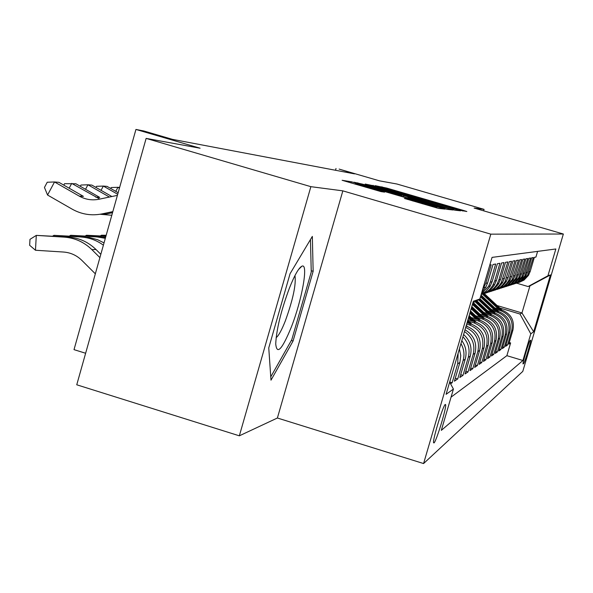 <?xml version="1.0" encoding="UTF-8"?>
<svg xmlns="http://www.w3.org/2000/svg" width="593" height="593" viewBox="0 0 593 593"><rect width="100%" height="100%" fill="white"/><g stroke="black" fill="none" stroke-linecap="round" stroke-linejoin="round"><path stroke-width="0.89" d="M458.715 210.055L466.847 211.501L463.022 210.307L386.799 188.1L375.258 185.676L444.298 205.415L458.715 210.055M433.972 442.964C436.248 441.652 446.536 407.969 445.654 404.737L445.276 404.433C443.179 405.175 432.72 439.22 433.542 442.645L433.972 442.964M404.411 198.447L438.538 208.402L445.069 209.114L356.719 183.252L351.323 181.777L342.117 180.287L381.04 191.621L384.598 192.139L355.392 183.304L370.025 187.269L425.604 203.481L436.811 206.994L407.65 198.877L404.404 198.47M483.629 210.826L484.051 209.359L396.902 184.008L379.461 180.835L339.122 169.094L354.488 173.868L172.481 139.362L143.81 130.979L135.938 129.444L74.014 349.64L85.629 353.25M310.873 186.669L239.342 435.818L277.391 418.013L342.843 190.857L310.873 186.669L146.13 138.399L200.093 148.213L135.938 129.444M342.843 190.857L490.819 234.153L563.35 234.02L522.781 371.396L423.58 463.556L490.819 234.153M484.051 209.359L474.103 208.054L563.35 234.02M449.917 208.825L454.935 210.196L460.583 210.811L456.632 209.581L378.119 186.699L365.162 184.038L449.917 208.825M453.082 209.996L447.033 209.329L441.822 207.906L354.058 182.229L363.086 184.275L401.609 195.423L366.452 184.645L453.104 209.996M239.342 435.818L76.749 384.79L146.13 138.399M450.576 383.812L452.155 382.737L449.694 381.988M458.122 353.25L457.707 363.791L459.909 362.449L454.408 381.203L457.707 378.957L455.283 378.215M460.954 343.599C464.015 348.951 464.742 354.577 463.126 360.492L465.216 359.217L459.849 377.496L462.992 375.362L460.687 374.657M462.948 336.787C468.47 342.695 470.249 349.544 468.277 357.349L470.264 356.134L465.031 373.968L468.018 371.937L465.824 371.27M464.489 331.531C472.443 337.239 475.341 344.844 473.177 354.362L475.067 353.206L469.96 370.618L472.806 368.676L470.716 368.045M465.698 327.418C476.001 332.31 480.056 340.345 477.847 351.516L479.648 350.411L474.652 367.415L477.372 365.57L475.378 364.962M466.669 324.097L469.3 324.882C480.122 329.337 484.459 337.313 482.294 348.803L484.021 347.75L479.137 364.361L481.731 362.597L479.826 362.019M468.789 321.317L473.844 322.829C484.422 327.188 488.662 334.978 486.549 346.208L488.195 345.2L483.421 361.448L485.904 359.758L484.081 359.21M473.251 319.39L478.18 320.872C488.536 325.127 492.679 332.747 490.619 343.725L492.19 342.769L487.52 358.654L489.892 357.045L488.15 356.519M477.521 317.551L482.339 318.99C492.472 323.155 496.526 330.612 494.503 341.353L496.015 340.434L491.441 355.985L493.71 354.444L492.042 353.939M481.612 315.787L486.319 317.196C496.237 321.273 500.21 328.566 498.231 339.085L499.677 338.203L495.192 353.428L497.371 351.945L495.77 351.464M485.534 314.097L490.129 315.469C499.855 319.464 503.739 326.61 501.804 336.906L503.19 336.061L498.795 350.974L500.892 349.551L499.35 349.092M489.292 312.474L493.791 313.816C503.316 317.722 507.126 324.727 505.229 334.815L506.563 334.007L502.256 348.625L504.265 347.253L502.79 346.809M492.902 310.917L497.305 312.229C506.644 316.062 510.38 322.918 508.52 332.814L509.795 332.028L505.577 346.364L507.504 345.044L511.677 330.887C513.508 321.184 509.847 314.46 500.685 310.702L496.371 309.42M506.088 344.622L507.504 345.044M537.606 251.388L535.924 257.088L534.352 257.355L530.194 271.475L528.385 275.478L524.004 280.089L519.075 282.424M517.578 282.883L523.471 280L527.74 275.011L533.292 257.54L531.662 257.822L527.414 272.217L525.576 276.301L521.855 280.452L516.066 283.387M514.509 283.869L520.535 280.926L524.894 275.834L530.55 258.007L528.852 258.303L524.531 272.988L522.648 277.161L518.082 281.964L512.938 284.388M511.322 284.885L517.474 281.883L521.929 276.686L527.703 258.504L525.932 258.807L521.521 273.796L519.601 278.05L514.939 282.957L509.683 285.426M507.993 285.952L514.287 282.891L518.845 277.576L524.731 259.015L522.893 259.334L518.386 274.633L516.429 278.984L511.663 283.988L506.289 286.515M504.532 287.056L510.966 283.936L515.628 278.502L521.64 259.549L519.72 259.875L515.117 275.508L513.115 279.948L508.245 285.07L502.745 287.649M500.915 288.213L507.504 285.025L512.27 279.466L518.408 260.105L516.407 260.446L511.707 276.42L509.661 280.963L505.51 285.581L499.054 288.828M497.134 289.421L501.159 287.901L503.887 286.16L506.963 283.157L508.764 280.474L515.035 260.683L512.945 261.046L508.142 277.376L506.051 282.016L501.797 286.745L495.192 290.066M493.183 290.681L497.312 289.132L500.099 287.353L502.538 285.114L505.103 281.527L511.514 261.291L509.32 261.669L504.413 278.369L502.271 283.12L497.92 287.961L495.192 289.747L491.152 291.356M489.055 292.001L493.28 290.414L496.141 288.598L499.38 285.448L501.27 282.631L507.83 261.928L505.532 262.321L500.507 279.414L498.32 284.277L493.858 289.236L491.063 291.067L486.92 292.712M484.718 293.387C490.233 291.934 494.414 288.732 497.26 283.788L498.898 279.852L503.968 262.588L501.559 263.003L496.423 280.511L494.177 285.492L491.323 289.058L488.684 291.252L482.487 294.128M481.145 294.58L487.149 291.645L489.707 289.466L492.486 285.959L494.725 280.963L499.921 263.292L497.394 263.722L492.131 281.66L489.966 286.545L485.815 291.422L481.197 294.395M481.346 293.906L488.632 286.263L490.352 282.135L495.666 264.018L493.013 264.478L487.616 282.868L485.875 287.064L481.82 292.267M482.509 289.925L485.749 283.365L491.204 264.789L489.811 265.034M479.648 350.411C481.835 338.766 477.447 330.679 466.469 326.157L466.098 326.046M484.021 347.75C486.164 336.364 481.864 328.47 471.139 324.052L467.047 322.822M488.195 345.2C490.292 334.074 486.09 326.35 475.601 322.036L467.944 319.746M492.19 342.769C494.236 331.88 490.129 324.327 479.87 320.109L471.279 317.537M496.015 340.434C498.016 329.782 493.999 322.392 483.947 318.263L475.638 315.78M499.677 338.203C501.641 327.773 497.705 320.539 487.861 316.499L479.804 314.09M503.19 336.061C505.11 325.846 501.255 318.76 491.612 314.801L483.799 312.467M506.563 334.007C508.446 323.993 504.665 317.047 495.214 313.178L487.624 310.91M509.795 332.028C511.648 322.214 507.942 315.409 498.676 311.614L491.3 309.413M530.594 340.197L530.016 340.634C529.215 340.753 522.455 363.324 523.026 363.954L523.73 363.442C524.59 363.116 531.246 340.834 530.676 340.219L530.676 340.219M449.657 382.122L453.423 389.075L441.311 430.377L522.915 360.5L530.787 333.837L519.979 314.016L499.706 307.975M453.423 389.075L446.084 394.315L473.37 301.229L479.841 299.028L492.057 257.384L555.841 248.978L547.925 275.789L550.467 274.922L533.678 331.776L530.787 333.837M451.065 397.132L506.874 355.667L510.625 342.924L508.772 344.185L512.908 330.131C514.724 320.509 511.092 313.83 501.997 310.109L494.836 307.975M508.52 332.814L504.265 347.253M505.229 334.815L500.892 349.551M501.804 336.906L497.371 351.945M498.231 339.085L493.71 354.444M494.503 341.353L489.892 357.045M490.619 343.725L485.904 359.758M486.549 346.208L481.731 362.597M482.294 348.803L477.372 365.57M477.847 351.516L472.806 368.676M473.177 354.362L468.018 371.937M468.277 357.349L462.992 375.362M463.126 360.492L457.707 378.957M457.707 363.791L452.155 382.737M519.979 314.016L521.966 312.956L529.957 285.848L528.074 286.545L547.925 275.789M497.134 305.558L521.966 312.956L533.678 331.776M516.718 283.187L528.074 286.545M277.391 418.013L423.58 463.556M336.016 168.494L335.505 170.265M509.261 342.517L510.625 342.924M506.874 355.667L522.915 360.5M475.067 353.206C477.269 343.028 473.918 335.208 465.008 329.76M470.264 356.134C472.332 347.639 470.116 340.434 463.615 334.526M465.216 359.217C466.995 352.509 465.861 346.319 461.821 340.641M459.909 362.449L460.761 355.622L459.412 348.862M479.841 299.028L472.917 302.786M529.957 285.848L550.467 274.922M268.755 347.906L270.994 380.172L293.075 341.012L313.148 271.298L312.341 236.399L290.066 273.714L268.755 347.906M311.221 270.719L313.148 271.298M291.326 340.478L293.075 341.012M453.875 208.958L377.422 186.832L453.875 208.958L453.608 209.87L453.89 208.958M431.17 204.133L444.965 207.891L434.098 204.496L407.969 197.284L431.17 204.133L430.992 204.748M501.975 310.102L484.251 293.565M498.439 309.049L482.457 294.143M500.64 309.702L483.591 293.794M483.162 293.935L499.788 309.45M291.23 327.314C302.037 300.073 308.723 262.521 301.874 266.22C298.753 267.836 294.602 275.122 289.428 288.072C281.023 310.747 276.457 329.36 275.723 343.903C276.857 355.185 282.023 349.655 291.23 327.314M276.13 337.684C278.606 335.757 281.668 330.19 285.307 320.969C293.016 299.547 296.233 284.418 294.966 275.567M310.45 239.572L311.258 272.046L291.793 339.656L270.764 376.859M498.728 311.629L481.005 295.047M495.051 310.532L480.478 296.848M497.334 311.214L480.812 295.714M480.686 296.152L496.452 310.947M495.355 313.215L479.93 298.731M491.523 312.074L478.44 299.784M493.91 312.785L479.47 299.228M479.07 299.443L492.991 312.511M491.842 314.876L476.757 300.703M487.861 313.682L475.037 301.637M490.337 314.423L476.105 301.051M475.697 301.274L489.381 314.134M488.195 316.603L473.281 302.586M484.036 315.357L472.428 304.446M486.623 316.128L472.814 303.149M472.665 303.646L485.623 315.832M484.392 318.404L471.806 306.574M480.056 317.099L471.168 308.745M482.746 317.907L471.568 307.389M471.413 307.915L481.709 317.596M480.434 320.287L470.516 310.962M475.897 318.923L469.856 313.237M478.714 319.76L470.271 311.822M470.108 312.37L477.624 319.442M476.298 322.258L469.174 315.558M471.554 320.82L468.477 317.93M474.496 321.702L468.915 316.447M468.744 317.018L473.362 321.362M471.984 324.327L467.766 320.353M470.093 323.734L467.492 321.287M467.321 321.888L468.907 323.378M467.477 326.491L466.298 325.379M106.11 235.51L101.462 235.221L106.177 235.28M100.387 235.881L101.462 235.221L101.418 235.947M105.843 236.466L86.459 235.258L105.91 236.222M85.333 235.955L86.459 235.258L86.415 236.021M101.136 236.941L70.641 235.295L105.561 237.467M97.274 236.963L105.324 238.304M69.463 236.029L70.641 235.295L70.597 236.103M85.362 237.022L53.948 235.339L89.55 237.504L97.689 239.757L104.034 242.893M81.285 237.044C89.373 237.608 96.741 240.321 103.39 245.183M52.703 236.118L53.948 235.339L53.904 236.192M119.623 187.44L117.933 187.299L115.754 191.346M119.423 188.151L117.933 187.299L111.225 187.536L110.721 188.47M118.14 192.71L107.059 186.387L103.338 186.069L101.047 190.346M117.703 194.274L103.338 186.069L96.489 186.321L95.903 187.41M111.869 196.528L91.878 185.105L87.949 184.779L85.533 189.293M109.423 197.046L87.949 184.779L80.959 185.038L80.285 186.291M99.817 199.07L71.709 183.407L69.151 188.189M95.725 197.15L99.713 197.402L75.852 183.756L64.563 183.682L63.792 185.127M100.054 214.258L111.803 215.274M95.34 273.81L81.856 260.379C76.69 255.353 70.582 252.574 63.54 252.04L35.469 250.246L29.65 245.287L29.976 239.357L36.299 235.384L64.378 237.141C74.94 237.934 84.102 242.092 91.871 249.623L99.898 257.607M35.469 250.246L36.299 235.384L68.692 237.118C79.188 237.904 88.29 242.033 95.999 249.512L100.825 254.308M117.399 195.371L99.016 199.233C92.041 200.612 85.436 199.567 79.21 196.098L54.534 181.962L47.559 195.03L72.205 209.173C81.537 214.384 91.433 215.963 101.9 213.917L112.826 211.634M79.21 196.098L83.428 196.365L58.915 182.333L54.534 181.962L47.232 182.244L44.453 187.455L47.559 195.03M101.9 213.917L105.962 214.058L112.529 212.687M466.002 326.372L466.469 326.157M469.3 324.882L471.139 324.052M473.844 322.829L475.601 322.036M478.18 320.872L479.87 320.109M482.339 318.99L483.947 318.263M486.319 317.196L487.861 316.499M490.129 315.469L491.612 314.801M493.791 313.816L495.214 313.178M497.305 312.229L498.676 311.614M500.685 310.702L501.997 310.109M529.097 271.764L530.194 271.475M485.749 283.365L487.616 282.868M490.352 282.135L492.131 281.66M494.725 280.963L496.423 280.511M498.898 279.852L500.507 279.414M502.871 278.784L504.413 278.369M506.667 277.769L508.142 277.376M510.299 276.798L511.707 276.42M513.768 275.871L515.117 275.508M517.096 274.982L518.386 274.633M520.283 274.122L521.521 273.796M523.337 273.306L524.531 272.988M526.273 272.521L527.414 272.217M511.677 330.887L512.908 330.131M523.07 363.242L523.73 363.442M381.766 187.507L381.981 186.773M386.629 188.7L386.799 188.1M462.807 211.056L463.022 210.307M372.841 186.35L373.13 185.327M456.41 210.359L456.632 209.581M389.416 191.183L389.586 190.612M437.219 205.126L437.389 204.548M452.941 209.685L453.178 208.877M357.661 183.356L357.809 182.829M362.909 184.89L363.086 184.275M396.228 194.608L396.406 193.993M401.409 196.12L401.609 195.423M403.388 196.698L403.67 195.712M448.797 209.529L449.034 208.721M407.806 197.988L408.006 197.306M411.809 199.152L411.987 198.536M407.487 199.441L407.65 198.877M412.847 201.012L413.039 200.345M422.26 203.755L422.453 203.095M365.985 187.336L366.178 186.676M380.321 191.457L380.498 190.85M350.982 182.955L351.323 181.777M440.629 208.632L440.873 207.802M485.096 295.121L485.771 294.899M483.984 295.484L484.666 295.262M481.464 296.315L482.168 296.085M480.545 296.619L481.019 296.463M68.692 237.118L64.378 237.141M95.999 249.512L91.871 249.623M445.128 404.574L445.654 404.737M527.74 275.011L528.852 274.692M524.894 275.834L526.05 275.5M521.929 276.686L523.13 276.338M518.845 277.576L520.098 277.213M515.628 278.502L516.933 278.124M512.27 279.466L513.634 279.073M508.764 280.474L510.188 280.066M505.103 281.527L506.592 281.097M501.27 282.631L502.827 282.179M497.26 283.788L498.883 283.313M493.05 284.996L494.755 284.507M488.632 286.263L490.426 285.752M483.992 287.605L485.875 287.064M377.192 187.618L377.422 186.832M403.425 196.706L403.714 195.712M444.713 208.736L444.965 207.891M407.769 197.973L407.969 197.284M436.552 207.898L436.811 206.994M355.148 184.171L355.392 183.304M298.598 269.43L301.874 266.22"/></g></svg>

